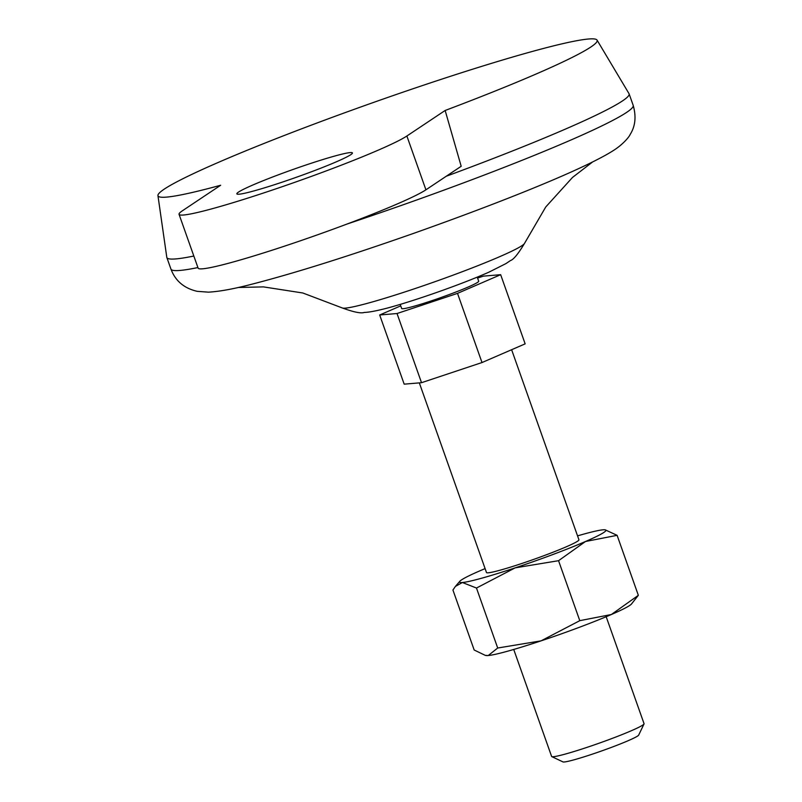 <?xml version="1.0" encoding="UTF-8"?>
<svg xmlns="http://www.w3.org/2000/svg" width="802" height="802" viewBox="0 0 802 802"><rect width="100%" height="100%" fill="white"/><g stroke="black" fill="none" stroke-linecap="round" stroke-linejoin="round"><path stroke-width="1.2" d="M485.28 655.364L486.112 655.515A77.644 5.353 -19.5 0 0 488.248 655.525L485.28 655.364L474.172 650.001L452.929 590.021L455.436 586.392L462.393 582.513A77.644 5.353 -19.5 0 0 515.195 567.846L558.553 560.698L585.52 541.49A77.644 5.353 -19.5 0 0 605.159 529.821A77.644 5.353 -19.5 0 0 603.034 529.811A77.644 5.353 -19.5 0 0 577.55 535.876M497.701 648.016L488.248 655.525A77.644 5.353 -19.5 0 0 541.059 640.858L497.701 648.016L476.468 588.036L515.195 567.846A77.644 5.353 -19.5 0 0 585.52 541.49L617.109 535.335L605.159 529.821M579.786 620.668L611.375 614.512A77.644 5.353 -19.5 0 0 631.445 604.046L638.342 595.315L611.375 614.512A77.644 5.353 -19.5 0 1 541.059 640.858L579.786 620.668L558.553 560.698M638.342 595.315L617.109 535.335M179.057 214.324L198.114 268.129A122.596 8.461 160.5 0 0 301.151 240.53A122.596 8.461 160.5 0 0 425.922 189.813L461.19 166.285L445.15 110.475L406.875 136.009A122.596 8.461 160.5 0 1 282.103 186.736A122.596 8.461 160.5 0 1 179.057 214.324A122.596 8.461 160.5 0 1 182.385 210.796L220.66 185.252A232.931 16.07 -19.5 0 1 157.944 195.598L166.796 257.322A245.191 16.922 -19.5 0 0 166.856 257.552A245.191 16.922 -19.5 0 0 193.823 256.028M477.581 278.063L483.315 276.149L500.659 274.685L525.15 343.857L482.002 362.544L421.521 382.694L404.178 384.158L379.687 314.985L400.729 305.873M500.659 274.685L457.511 293.372L397.03 313.522L421.521 382.694M397.03 313.522L379.687 314.985M457.511 293.372L482.002 362.544M400.208 304.409L401.652 308.479A40.862 2.817 -19.5 0 0 441.11 297.492A40.862 2.817 -19.5 0 0 478.694 281.191L477.25 277.131M419.326 382.875L486.483 572.528A49.042 3.388 -19.5 0 0 533.841 559.345A49.042 3.388 -19.5 0 0 578.934 539.786L511.626 349.722M513.731 649.46L551.606 756.426A49.042 3.388 -19.5 0 0 551.796 756.607A49.042 3.388 -19.5 0 0 598.964 743.253A49.042 3.388 -19.5 0 0 644.026 723.945A49.042 3.388 -19.5 0 0 644.056 723.695L606.182 616.718M551.796 756.607L562.954 761.9A40.26 2.777 -19.5 0 0 601.68 750.933A40.26 2.777 -19.5 0 0 638.683 735.083L644.026 723.945M280.8 182.625A61.303 4.231 160.5 0 1 236.841 193.863A61.303 4.231 160.5 0 1 293.211 169.412A61.303 4.231 160.5 0 1 352.409 152.941A61.303 4.231 160.5 0 1 280.8 182.625M445.15 110.475A232.931 16.07 -19.5 0 0 597.049 40.1A232.931 16.07 -19.5 0 0 372.208 102.907A232.931 16.07 -19.5 0 0 157.944 195.598M446.263 176.239A245.191 16.922 -19.5 0 0 469.12 167.718A245.191 16.922 -19.5 0 0 629.109 93.854A245.191 16.922 -19.5 0 0 629.009 93.644L597.049 40.1M485.1 568.618A77.644 5.353 -19.5 0 0 479.897 570.823A77.644 5.353 -19.5 0 0 459.827 581.29A77.644 5.353 -19.5 0 0 462.393 582.513L476.468 588.036M425.922 189.813L406.875 136.009M166.856 257.552L170.936 269.081A245.191 16.922 -19.5 0 0 197.914 267.557M347.156 223.999A245.191 16.922 -19.5 0 0 633.199 105.383L629.109 93.854M238.074 287.497L263.437 286.885L302.815 292.991L342.193 307.918A96.932 6.687 -19.5 0 0 435.456 281.522A96.932 6.687 -19.5 0 0 524.548 243.337L545.761 206.966L572.508 177.432L592.608 161.954M459.827 581.29L455.436 586.392M170.936 269.081C175.367 280.921 184.129 288.339 197.222 291.337L208.43 292.159C219.648 291.537 234.395 288.81 252.66 283.998C295.116 273.031 349.03 256.059 414.413 233.091C503.315 201.583 586.182 168.28 614.131 150.044C623.385 144.079 629.43 136.53 630.091 134.566C635.344 126.345 636.377 116.621 633.199 105.383M342.193 307.918C353.702 312.138 361.06 313.642 364.278 312.429C366.093 312.419 372.208 312.118 388.88 307.667C402.925 303.808 419.406 298.544 438.333 291.868C458.102 284.87 474.904 278.334 488.709 272.259L505.982 263.577L510.433 260.58C513.551 259.597 518.252 253.843 524.548 243.337"/></g></svg>
